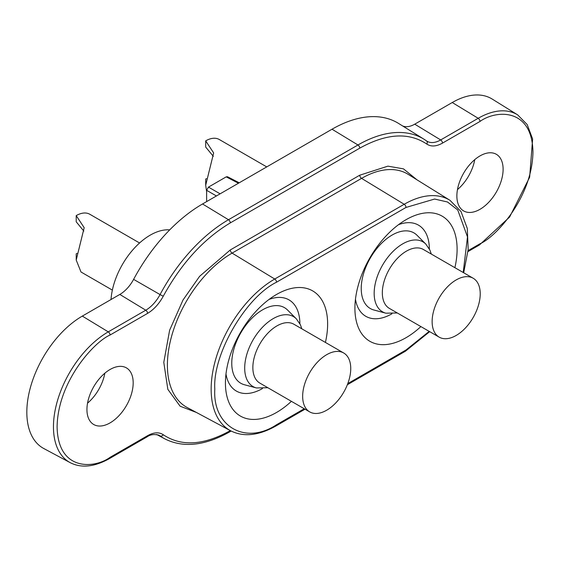 <?xml version="1.0" encoding="UTF-8"?>
<svg xmlns="http://www.w3.org/2000/svg" width="561" height="561" viewBox="0 0 561 561"><rect width="100%" height="100%" fill="white"/><g stroke="black" fill="none" stroke-linecap="round" stroke-linejoin="round"><path stroke-width="0.84" d="M479.992 209.309A32.699 18.878 -60 0 1 463.638 210.929A32.699 18.878 -60 0 1 458.632 184.73A32.699 18.878 -60 0 1 479.992 155.916A32.699 18.878 -60 0 1 496.338 154.296A32.699 18.878 -60 0 1 501.352 180.495A32.699 18.878 -60 0 1 479.992 209.309M110.061 422.889A32.699 18.878 -60 0 1 93.715 424.509A32.699 18.878 -60 0 1 88.701 398.303A32.699 18.878 -60 0 1 110.061 369.496A32.699 18.878 -60 0 1 126.407 367.876A32.699 18.878 -60 0 1 131.421 394.074A32.699 18.878 -60 0 1 110.061 422.889M262.422 388.584A52.643 30.392 -60 0 1 236.335 391.052A52.643 30.392 -60 0 1 225.985 374.012M391.901 313.83A52.643 30.392 -60 0 1 365.807 316.306A52.643 30.392 -60 0 1 355.457 299.258M291.404 401.332A72.264 41.717 -60 0 1 276.531 412.475A72.264 41.717 -60 0 1 225.431 382.974A72.264 41.717 -60 0 1 276.531 294.476L276.531 294.476A72.264 41.717 -60 0 1 325.415 342.427M420.883 326.579A72.264 41.717 -60 0 1 406.003 337.722A72.264 41.717 -60 0 1 354.91 308.22A72.264 41.717 -60 0 1 406.003 219.723L406.003 219.723A72.264 41.717 -60 0 1 454.887 267.681M474.767 159.619A32.699 18.878 -60 0 1 457.467 189.59M104.844 373.198A32.699 18.878 -60 0 1 87.537 403.163M414.733 124.177L440.68 139.941L478.189 118.287A77.516 44.754 -60 0 1 517.656 114.872L492.2 99.066A78.477 45.308 120 0 0 452.243 102.523L414.733 124.177A26.157 15.105 -60 0 1 402.637 125.959M82.32 316.095A78.477 45.308 120 0 0 30.855 385.912A78.477 45.308 120 0 0 43.814 448.541L70.23 462.678A77.516 44.754 -60 0 1 57.432 400.82A77.516 44.754 -60 0 1 108.259 331.86L82.32 316.095L119.823 294.441A26.157 15.105 -60 0 0 133.609 279.364L160.06 294.574A27.117 15.659 -60 0 1 145.769 310.205L119.823 294.441M332.021 129.219L357.96 144.983A129.829 74.957 -60 0 1 424.067 139.261L398.612 123.462A130.79 75.511 120 0 0 332.021 129.219L202.542 203.973A130.79 75.511 120 0 0 133.609 279.364M239.21 182.802L227.478 176.722L226.209 176.869L208.475 187.108L206.623 190.305L206.623 201.616M269.042 299.434A52.643 30.392 -60 0 1 288.978 299.876A52.643 30.392 -60 0 1 299.883 323.704M398.513 224.68A52.643 30.392 -60 0 1 418.45 225.122A52.643 30.392 -60 0 1 429.354 248.958M347.792 383.605L406.003 349.994L429.2 331.383M463.204 272.485L467.488 236.896L457.741 209.961L447.489 201.995L434.607 199.043L406.003 207.451L276.531 282.204C245.452 297.428 212.451 354.573 214.807 389.11C212.451 426.353 245.445 445.42 276.531 424.747L304.251 408.745M76.962 253.383A19.621 11.325 -60 0 1 76.212 253.838L76.212 260.038L84.178 227.689L76.212 215.613L76.212 221.805L83.855 231.097M139.563 242.983L89.816 214.267A27.201 15.708 120 0 0 76.212 215.613M112.361 290.107L81.001 272.001L76.212 260.038M169.717 229.877A55.588 32.089 120 0 0 111.022 299.525M256.398 387.946A40.399 23.324 120 0 1 244.694 368.079A40.399 23.324 120 0 1 264.385 325.352A40.399 23.324 120 0 1 296.313 318.802L287.548 310.023A43.653 25.203 120 0 0 253.046 317.098A43.653 25.203 120 0 0 231.763 363.276A43.653 25.203 120 0 0 244.414 384.741L256.398 387.946L267.835 387.721M343.704 352.995L293.901 324.237A34.004 19.635 120 0 0 267.695 333.346A34.004 19.635 120 0 0 252.857 367.567A34.004 19.635 120 0 0 259.897 383.135L309.7 411.893A34.004 19.635 120 0 0 335.906 402.777A34.004 19.635 120 0 0 350.744 368.556A34.004 19.635 120 0 0 343.704 352.995A34.004 19.635 120 0 0 317.498 362.104A34.004 19.635 120 0 0 302.66 396.325A34.004 19.635 120 0 0 309.7 411.893M206.434 178.636A19.621 11.325 -60 0 1 205.691 179.092L205.691 185.284L213.657 152.943L205.691 140.86L205.691 147.052L213.327 156.344M266.741 166.905L219.288 139.514A27.201 15.708 120 0 0 205.691 140.86M206.623 191.652L205.691 185.284M385.87 313.192A40.399 23.324 120 0 1 374.166 293.326A40.399 23.324 120 0 1 393.864 250.599A40.399 23.324 120 0 1 425.785 244.049L417.026 235.276A43.653 25.203 120 0 0 382.525 242.352A43.653 25.203 120 0 0 361.235 288.522A43.653 25.203 120 0 0 373.885 309.995L385.87 313.192L397.314 312.968M473.175 278.242L423.373 249.484A34.004 19.635 120 0 0 397.174 258.6A34.004 19.635 120 0 0 382.329 292.821A34.004 19.635 120 0 0 389.369 308.389L439.172 337.14A34.004 19.635 120 0 0 465.378 328.031A34.004 19.635 120 0 0 480.223 293.81A34.004 19.635 120 0 0 473.175 278.242A34.004 19.635 120 0 0 446.977 287.351A34.004 19.635 120 0 0 432.131 321.572A34.004 19.635 120 0 0 439.172 337.14M424.067 139.261A129.829 74.957 -60 0 1 426.388 140.811A2.616 2.132 -54.5 0 1 426.479 140.874L424.067 139.261M230.34 430.617L230.291 430.645C203.699 445.399 181.35 446.766 163.244 434.733C159.008 431.921 153.784 432.243 147.571 435.687L110.061 457.341C94.571 468.744 57.825 471.612 57.103 426.767C57.825 381.087 94.571 341.523 110.061 335.036L147.571 313.382C153.784 309.651 159.008 303.943 163.244 296.243C181.35 263.298 203.699 238.853 230.291 222.906L359.762 148.153C386.354 133.399 408.703 132.038 426.809 144.072C431.044 146.884 436.269 146.561 442.482 143.118A2.616 1.508 -120 0 0 440.68 139.941A27.117 15.659 -60 0 1 426.872 141.134A27.117 15.659 -60 0 1 426.542 140.916M442.482 143.118L479.992 121.457A2.616 1.508 -120 0 0 478.189 118.287L452.243 102.523M156.645 434.487L164.787 438.849A129.829 74.957 -60 0 1 160.06 435.911L158.118 434.873M147.571 435.687A2.616 1.508 60 0 1 147.031 436.886C150.369 434.473 154.38 433.948 159.072 435.301A27.117 15.659 -60 0 1 160.06 435.911A2.616 2.132 125.5 0 0 163.244 434.733M110.061 335.036A2.616 1.508 -120 0 0 108.259 331.86L145.769 310.205A2.616 1.508 -120 0 1 147.571 313.382M163.244 296.243L160.06 294.574A129.829 74.957 -60 0 1 228.488 219.73L202.542 203.973M230.291 222.906A2.616 1.508 -120 0 0 228.488 219.73L357.96 144.983A2.616 1.508 60 0 1 359.762 148.153M417.047 179.871L403.478 168.861L387.917 166.154L359.762 175.193L230.291 249.947L199.611 276.314L182.977 300.065L169.611 330.275L163.791 362.35L167.837 389.348L180.109 406.206L196.441 412.468M479.992 121.457C495.482 110.061 532.228 107.193 532.95 152.038C532.228 197.717 495.482 237.282 479.992 243.769L468.077 250.648M426.809 144.072A2.616 2.132 -54.5 0 0 426.479 140.874L426.872 141.134M479.992 243.769A2.616 1.508 60 0 1 479.445 244.968L509.619 217.023L529.633 177.262L532.627 139.002L527.172 124.535L517.656 114.872M230.291 430.645A2.616 1.508 60 0 1 229.744 431.844L231.139 431.037M110.061 457.341A2.616 1.508 60 0 1 109.521 458.54L147.031 436.886M216.413 195.964L206.623 190.305M230.291 249.947A2.616 1.508 -120 0 0 232.093 253.116A91.485 52.818 120 0 0 172.094 334.51A91.485 52.818 120 0 0 187.199 407.524L230.613 430.764A89.907 51.907 -60 0 1 215.768 359.012A89.907 51.907 -60 0 1 274.729 279.027L232.093 253.116L361.565 178.37A2.616 1.508 -120 0 1 359.762 175.193M408.149 174.338A91.485 52.818 120 0 0 361.565 178.37L404.201 204.274A89.907 51.907 -60 0 1 449.978 200.312L408.149 174.338M226.209 176.869L238.474 183.23M220.115 193.826L208.475 187.108M276.531 282.204A2.616 1.508 -120 0 0 274.729 279.027L404.201 204.274A2.616 1.508 -120 0 1 406.003 207.451M230.613 430.764C243.502 437.285 258.628 435.68 275.984 425.946A2.616 1.508 -120 0 0 276.531 424.747M406.003 349.994A2.616 1.508 60 0 1 405.463 351.193L429.684 331.656M467.986 251.58L479.445 244.968M164.787 438.849C183.251 448.141 204.905 445.813 229.744 431.844M109.521 458.54C94.465 466.962 81.373 468.337 70.23 462.678M463.688 272.758L468.19 249.372L467.278 228.397L461.016 211.567L449.978 200.312M275.984 425.946L305.016 409.186M347.35 384.741L405.463 351.193M296.313 318.802L300.387 324.742L301.839 328.823M425.785 244.049L429.866 249.996L431.318 254.07"/></g></svg>
